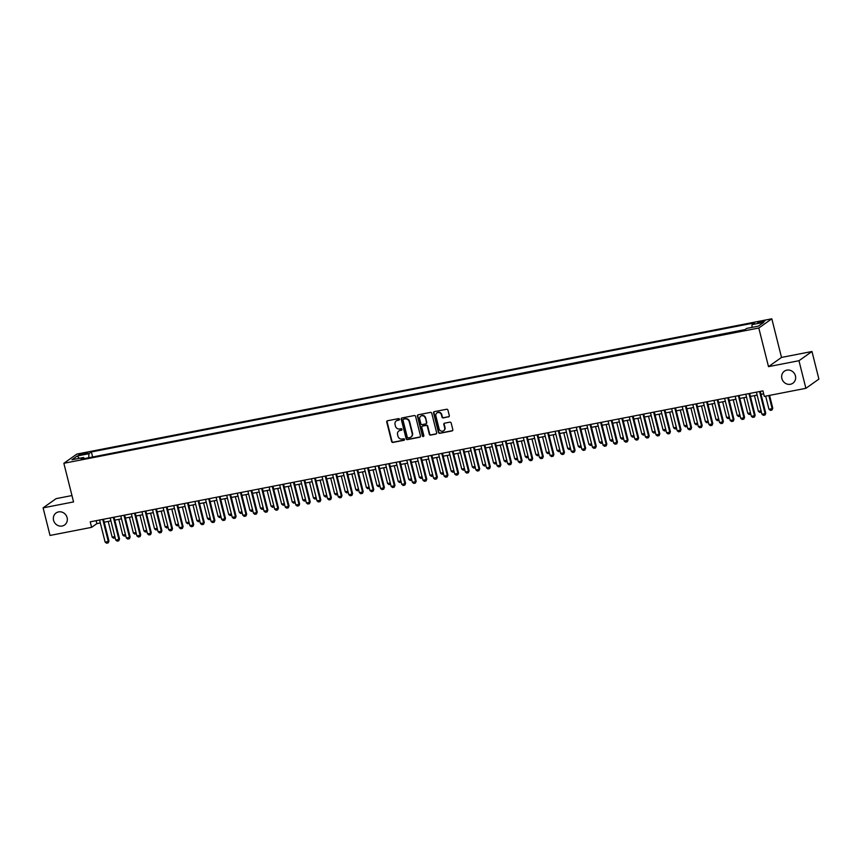 <?xml version="1.0" encoding="UTF-8"?>
<svg xmlns="http://www.w3.org/2000/svg" width="862" height="862" viewBox="0 0 862 862"><rect width="100%" height="100%" fill="white"/><g stroke="black" fill="none" stroke-linecap="round" stroke-linejoin="round"><path stroke-width="1.29" d="M399.472 419.234A0.787 0.733 -125.3 0 0 398.556 418.609L387.501 420.764A1.131 1.045 -125.3 0 0 386.736 422.046L391.639 441.549A1.131 1.045 -125.3 0 0 392.943 442.432L403.998 440.277A0.787 0.733 -125.3 0 0 404.537 439.383A0.787 0.733 -125.3 0 0 403.61 438.769L402.188 439.038A3.61 3.351 -125.3 0 1 397.985 436.226L397.576 434.599A3.61 3.351 -125.3 0 1 400.033 430.483L401.466 430.203A0.787 0.733 -125.3 0 0 402.004 429.308A0.787 0.733 -125.3 0 0 401.078 428.694L399.656 428.964A3.61 3.351 -125.3 0 1 395.453 426.151L395.044 424.524A3.61 3.351 -125.3 0 1 397.501 420.408L398.934 420.128A0.787 0.733 -125.3 0 0 399.472 419.234M781.877 378.515A7.359 6.821 -125.3 0 0 792.911 383.202A7.359 6.821 -125.3 0 0 795.432 375.875A7.359 6.821 -125.3 0 0 784.398 371.188A7.359 6.821 -125.3 0 0 781.877 378.515M53.563 520.292A7.359 6.821 -125.3 0 0 64.585 524.98A7.359 6.821 -125.3 0 0 67.117 517.653A7.359 6.821 -125.3 0 0 56.084 512.965A7.359 6.821 -125.3 0 0 53.563 520.292M762.45 321.073L757.763 322.765L764.896 320.976L762.45 321.073M448.542 416.896A1.131 1.045 -125.3 0 0 449.307 415.613L447.928 410.14A1.131 1.045 -125.3 0 0 446.613 409.256L434.351 411.648A1.131 1.045 -125.3 0 0 433.575 412.93L438.478 432.433A1.131 1.045 -125.3 0 0 439.792 433.317L452.065 430.925A1.131 1.045 -125.3 0 0 452.83 429.642L451.171 423.026A1.131 1.045 -125.3 0 0 449.856 422.154L444.609 423.167A1.131 1.045 -125.3 0 0 443.833 424.46L444.663 427.735A3.017 2.801 -125.3 0 1 443.628 430.741A3.017 2.801 -125.3 0 1 439.103 428.813L435.87 415.98A3.017 2.801 -125.3 0 1 436.905 412.973A3.017 2.801 -125.3 0 1 441.441 414.891L441.969 417.036A1.131 1.045 -125.3 0 0 443.283 417.919L448.886 416.648A1.131 1.045 -125.3 0 0 449.08 416.594M768.505 366.641L798.955 360.715L805.895 388.309L818.9 379.097L811.972 351.502L781.511 357.428L771.813 318.8L758.797 328.013L768.505 366.641L781.511 357.428M71.955 495.553L56.105 498.645L43.1 507.858L73.561 501.921L63.853 463.293L758.797 328.013M43.1 507.858L50.028 535.453L91.609 527.35L96.889 523.622L100.315 522.954M805.895 388.309L764.314 396.401L762.924 390.885L90.23 521.833L91.609 527.35M415.592 416.432A1.131 1.045 -125.3 0 0 414.277 415.549L402.004 417.941A1.131 1.045 -125.3 0 0 401.239 419.223L406.142 438.726A1.131 1.045 -125.3 0 0 407.457 439.609L419.719 437.217A1.131 1.045 -125.3 0 0 420.494 435.935L415.592 416.432M418.178 414.794L430.45 412.402A1.131 1.045 -125.3 0 1 431.765 413.286L436.657 432.789A1.131 1.045 -125.3 0 1 435.892 434.071L430.644 435.094A1.131 1.045 -125.3 0 1 429.33 434.211L427.337 426.302A1.131 1.045 -125.3 0 0 426.033 425.429L422.542 426.097A1.131 1.045 -125.3 0 0 421.777 427.39L423.845 435.622A0.787 0.733 -125.3 0 1 423.576 436.409A0.787 0.733 -125.3 0 1 422.391 435.903L417.413 416.077A1.131 1.045 -125.3 0 1 418.178 414.794M81.082 454.856L87.956 452.755L83.258 453.304L78.711 454.953L81.082 454.856M771.813 318.8L76.869 454.08L63.853 463.293M751.933 327.377L752.084 324.608L754.552 322.862L91.383 451.957L88.926 453.703L88.7 457.754M752.084 324.608L763.743 322.345L758.398 326.127L746.74 328.39L744.283 330.135L81.114 459.23L83.582 457.485L71.923 459.758L77.268 455.976L88.926 453.703M745.07 329.575L91.749 457.162M798.955 360.715L811.972 351.502M104.205 522.189L110.918 520.885M114.808 520.131L121.51 518.827M125.399 518.073L132.101 516.769M135.991 516.004L142.693 514.7M146.583 513.946L153.285 512.642M157.175 511.888L163.877 510.573M167.767 509.819L174.48 508.515M178.369 507.761L185.071 506.457M188.961 505.692L195.663 504.389M199.553 503.634L206.255 502.33M210.145 501.576L216.847 500.262M220.737 499.507L227.439 498.204M231.328 497.449L238.041 496.146M241.931 495.381L248.633 494.077M252.523 493.323L259.225 492.019M263.115 491.265L269.817 489.961M273.707 489.196L280.409 487.892M284.298 487.138L291.011 485.834M294.89 485.069L301.603 483.765M305.493 483.011L312.195 481.707M316.085 480.953L322.787 479.649M326.676 478.884L333.378 477.58M337.268 476.826L343.97 475.522M347.86 474.768L354.573 473.453M358.452 472.699L365.165 471.395M369.055 470.641L375.757 469.337M379.646 468.572L386.348 467.269M390.238 466.514L396.94 465.211M400.83 464.456L407.532 463.142M411.422 462.388L418.135 461.084M422.014 460.33L428.726 459.026M432.616 458.261L439.318 456.957M443.208 456.203L449.91 454.899M453.8 454.145L460.502 452.83M464.392 452.076L471.094 450.772M474.984 450.018L481.696 448.714M485.586 447.949L492.288 446.645M496.178 445.891L502.88 444.587M506.77 443.833L513.472 442.529M517.362 441.764L524.064 440.46M527.953 439.706L534.655 438.402M538.545 437.648L545.258 436.334M549.148 435.579L555.85 434.276M559.74 433.521L566.442 432.218M570.332 431.453L577.034 430.149M580.923 429.395L587.625 428.091M591.515 427.337L598.217 426.022M602.107 425.268L608.82 423.964M612.71 423.21L619.412 421.906M623.301 421.141L630.003 419.837M633.893 419.083L640.595 417.779M644.485 417.025L651.187 415.71M655.077 414.956L661.79 413.652M665.669 412.898L672.382 411.594M676.271 410.829L682.973 409.525M686.863 408.771L693.565 407.467M697.455 406.713L704.157 405.409M708.047 404.644L714.749 403.341M718.639 402.586L725.351 401.283M729.23 400.528L735.943 399.214M739.833 398.459L746.535 397.156M750.425 396.401L757.127 395.098M761.017 394.333L763.657 393.826M96.145 520.68L96.889 523.622M92.546 456.601L91.383 451.957M84.39 458.595L83.582 457.485M79.282 458.325L77.268 455.976M399.354 419.869A0.787 0.733 -125.3 0 1 399.289 419.88L397.856 420.16A3.61 3.351 -125.3 0 0 396.466 420.807M398.998 430.881A3.61 3.351 -125.3 0 1 400.388 430.235L401.811 429.955A0.787 0.733 -125.3 0 0 401.886 429.944M387.307 420.818A1.131 1.045 -125.3 0 0 387.092 421.798L391.984 441.301A1.131 1.045 -125.3 0 0 393.298 442.184L404.343 440.029A0.787 0.733 -125.3 0 0 404.418 440.019M401.821 417.995A1.131 1.045 -125.3 0 0 401.595 418.975L406.487 438.478A1.131 1.045 -125.3 0 0 407.801 439.361L420.074 436.969A1.131 1.045 -125.3 0 0 420.268 436.915M403.535 419.234A0.787 0.733 -125.3 0 0 402.996 420.139L407.295 437.249A0.787 0.733 -125.3 0 0 408.211 437.874L409.719 437.573A3.61 3.351 -125.3 0 0 412.176 433.457L409.234 421.755A3.61 3.351 -125.3 0 0 405.043 418.943L403.89 418.986A0.787 0.733 -125.3 0 0 403.459 419.255M411.109 436.926A3.61 3.351 -125.3 0 0 412.532 433.209L412.176 433.457M403.89 418.986L405.388 418.695A3.61 3.351 -125.3 0 1 409.59 421.507L412.532 433.209M422.358 426.162A1.131 1.045 -125.3 0 1 422.897 425.85L426.378 425.171A1.131 1.045 -125.3 0 1 427.692 426.054L429.675 433.963A1.131 1.045 -125.3 0 0 430.989 434.847L436.247 433.823A1.131 1.045 -125.3 0 0 436.431 433.769M417.984 414.848A1.131 1.045 -125.3 0 0 417.758 415.829L422.746 435.655A0.787 0.733 -125.3 0 0 423.727 436.258M425.278 418.102A3.017 2.801 -125.3 0 0 420.753 416.174A3.017 2.801 -125.3 0 0 419.719 419.18L420.85 423.705A1.131 1.045 -125.3 0 0 422.164 424.589L425.645 423.91A1.131 1.045 -125.3 0 0 426.421 422.617L425.634 417.854A3.017 2.801 -125.3 0 0 420.936 416.055M426.194 423.598A1.131 1.045 -125.3 0 0 426.765 422.369L426.421 422.617M425.634 417.854L426.765 422.369M437.088 412.855A3.017 2.801 -125.3 0 1 441.786 414.644L442.325 416.788A1.131 1.045 -125.3 0 0 443.639 417.671L448.886 416.648M443.79 430.612A3.017 2.801 -125.3 0 0 445.007 427.487L444.663 427.735M444.415 423.231A1.131 1.045 -125.3 0 0 444.189 424.212L445.007 427.487M434.157 411.702A1.131 1.045 -125.3 0 0 433.931 412.682L438.833 432.185A1.131 1.045 -125.3 0 0 440.137 433.069L452.41 430.677A1.131 1.045 -125.3 0 0 452.604 430.623M115.174 537.866L113.579 538.222L112.168 537.123L114.861 536.606M108.213 521.413L112.168 537.123M102.761 519.398L108.31 541.487L108.946 541.034L108.246 542.812L106.554 543.2L105.132 542.101L99.583 520.012M103.472 519.258L108.946 541.034M105.132 542.101L108.31 541.487L108.138 542.888M125.777 535.841L124.171 536.153L122.76 535.065L125.453 534.537M118.816 519.355L122.76 535.065M136.368 533.74L134.774 534.095L133.351 533.007L136.045 532.479M129.408 517.286L133.351 533.007M146.949 531.725L145.366 532.037L143.943 530.938L146.637 530.41M140 515.228L143.943 530.938M157.563 529.656L155.957 529.968L154.535 528.88L157.24 528.352M150.591 513.17L154.535 528.88M113.353 517.329L118.902 539.429L119.538 538.976L118.73 540.83L117.146 541.131L115.724 540.043L110.174 517.954M114.064 517.189L119.538 538.976M115.724 540.043L118.902 539.429L118.73 540.83M123.945 515.271L129.494 537.36L130.13 536.918L129.429 538.685L127.738 539.073L126.315 537.985L120.766 515.885M124.656 515.131L130.13 536.918M126.315 537.985L129.494 537.36L129.322 538.761M134.537 513.213L140.086 535.302L140.721 534.849L140.021 536.627L138.329 537.015L136.907 535.916L131.358 513.827M135.248 513.073L140.721 534.849M136.907 535.916L140.086 535.302L139.924 536.703M145.139 511.144L150.688 533.233L151.313 532.791L150.516 534.645L148.921 534.946L147.51 533.858L141.961 511.769M145.85 511.004L151.313 532.791M147.51 533.858L150.688 533.233L150.516 534.645M168.144 527.555L166.549 527.91L165.127 526.811L167.831 526.294M161.183 511.101L165.127 526.811M155.731 509.086L161.28 531.175L161.916 530.723L161.216 532.5L159.513 532.888L158.102 531.789L152.552 509.701M156.442 508.946L161.916 530.723M158.102 531.789L161.28 531.175L161.108 532.576M178.736 525.486L177.141 525.842L175.729 524.753L178.423 524.225M171.775 509.043L175.729 524.753M166.323 507.018L171.872 529.117L172.508 528.665L171.807 530.442L170.116 530.83L168.693 529.731L163.144 507.643M167.034 506.888L172.508 528.665M168.693 529.731L171.872 529.117L171.7 530.518M189.338 523.428L187.733 523.784L186.321 522.695L189.015 522.167M182.378 506.975L186.321 522.695M176.915 504.96L182.464 527.048L183.1 526.607L182.399 528.384L180.708 528.762L179.285 527.673L173.736 505.574M177.626 504.82L183.1 526.607M179.285 527.673L182.464 527.048L182.291 528.449M199.93 521.37L198.335 521.725L196.913 520.626L199.607 520.098M192.969 504.916L196.913 520.626M187.507 502.902L193.056 524.99L193.691 524.538L192.991 526.316L191.299 526.704L189.877 525.604L184.328 503.516M188.218 502.761L193.691 524.538M189.877 525.604L193.056 524.99L192.883 526.391M210.533 519.344L208.927 519.657L207.505 518.568L210.199 518.04M203.561 502.858L207.505 518.568M198.098 500.833L203.647 522.922L204.283 522.48L203.486 524.333L201.891 524.635L200.469 523.546L194.931 501.458M198.81 500.693L204.283 522.48M200.469 523.546L203.647 522.922L203.486 524.333M221.103 517.286L219.519 517.599L218.097 516.5L220.801 515.982M214.153 500.79L218.097 516.5M208.701 498.775L214.25 520.863L214.875 520.411L214.185 522.189L212.483 522.577L211.071 521.478L205.522 499.389M209.412 498.635L214.875 520.411M211.071 521.478L214.25 520.863L214.078 522.264M231.706 515.174L230.111 515.53L228.699 514.442L231.393 513.914M224.745 498.732L228.699 514.442M219.293 496.706L224.842 518.805L225.478 518.353L224.777 520.131L223.086 520.519L221.663 519.42L216.114 497.331M220.004 496.577L225.478 518.353M221.663 519.42L224.842 518.805L224.67 520.206M242.308 513.149L240.703 513.472L239.291 512.384L241.985 511.856M235.337 496.663L239.291 512.384M229.885 494.648L235.434 516.737L236.069 516.295L235.369 518.073L233.677 518.45L232.255 517.362L226.706 495.262M230.596 494.508L236.069 516.295M232.255 517.362L235.434 516.737L235.261 518.137M252.9 511.058L251.305 511.414L249.883 510.315L252.577 509.798M245.939 494.605L249.883 510.315M240.476 492.59L246.026 514.679L246.661 514.226L245.961 516.004L244.269 516.392L242.847 515.293L237.298 493.204M241.188 492.45L246.661 514.226M242.847 515.293L246.026 514.679L245.853 516.079M263.481 509.043L261.897 509.345L260.475 508.257L263.169 507.729M256.531 492.547L260.475 508.257M251.068 490.521L256.617 512.621L257.253 512.168L256.445 514.021L254.861 514.323L253.439 513.235L247.89 491.146M251.779 490.381L257.253 512.168M253.439 513.235L256.617 512.621L256.445 514.021M274.094 506.964L272.489 507.287L271.067 506.188L273.76 505.671M267.123 490.478L271.067 506.188M261.66 488.463L267.209 510.552L267.845 510.11L267.145 511.877L265.453 512.265L264.041 511.177L258.492 489.077M262.371 488.323L267.845 510.11M264.041 511.177L267.209 510.552L267.048 511.953M284.675 504.863L283.081 505.229L281.658 504.13L284.363 503.602M277.715 488.42L281.658 504.13M272.263 486.394L277.812 508.494L278.437 508.041L277.639 509.895L276.045 510.207L274.633 509.108L269.084 487.019M272.974 486.265L278.437 508.041M274.633 509.108L277.812 508.494L277.639 509.895M295.267 502.848L293.673 503.16L292.261 502.072L294.955 501.544M288.307 486.351L292.261 502.072M282.855 484.336L288.404 506.425L289.039 505.983L288.231 507.837L286.647 508.138L285.225 507.05L279.676 484.961M283.566 484.196L289.039 505.983M285.225 507.05L288.404 506.425L288.231 507.837M305.859 500.747L304.264 501.102L302.853 500.003L305.547 499.486M298.898 484.293L302.853 500.003M293.446 482.278L298.995 504.367L299.631 503.914L298.931 505.692L297.239 506.08L295.817 504.981L290.268 482.892M294.157 482.138L299.631 503.914M295.817 504.981L298.995 504.367L298.823 505.768M316.462 498.678L314.867 499.033L313.445 497.945L316.138 497.417M309.501 482.235L313.445 497.945M304.038 480.209L309.587 502.309L310.223 501.856L309.415 503.71L307.831 504.011L306.409 502.923L300.86 480.834M304.749 480.069L310.223 501.856M306.409 502.923L309.587 502.309L309.415 503.71M327.064 496.652L325.459 496.975L324.037 495.876L326.73 495.359M320.093 480.166L324.037 495.876M314.63 478.151L320.179 500.24L320.815 499.798L320.114 501.565L318.423 501.953L317 500.865L311.451 478.766M315.341 478.011L320.815 499.798M317 500.865L320.179 500.24L320.017 501.641M337.635 494.605L336.051 494.917L334.628 493.818L337.322 493.29M330.685 478.108L334.628 493.818M325.233 476.093L330.782 498.182L331.407 497.73L330.706 499.507L329.015 499.895L327.603 498.796L322.054 476.708M325.933 475.953L331.407 497.73M327.603 498.796L330.782 498.182L330.609 499.583M348.237 492.493L346.643 492.848L345.22 491.76L347.925 491.232M341.277 476.039L345.22 491.76M335.824 474.025L341.374 496.113L341.998 495.672L341.201 497.525L339.606 497.827L338.195 496.738L332.646 474.65M336.536 473.884L341.998 495.672M338.195 496.738L341.374 496.113L341.201 497.525M358.84 490.467L357.234 490.79L355.823 489.691L358.517 489.174M351.868 473.981L355.823 489.691M346.416 471.967L351.965 494.055L352.601 493.603L351.901 495.381L350.209 495.769L348.787 494.669L343.238 472.581M347.127 471.826L352.601 493.603M348.787 494.669L351.965 494.055L351.793 495.456M369.421 488.366L367.826 488.722L366.415 487.633L369.108 487.105M362.46 471.923L366.415 487.633M357.008 469.898L362.557 491.997L363.193 491.545L362.493 493.323L360.801 493.71L359.379 492.611L353.829 470.523M357.719 469.768L363.193 491.545M359.379 492.611L362.557 491.997L362.385 493.398M380.023 486.308L378.429 486.664L377.006 485.575L379.7 485.047M373.063 469.855L377.006 485.575M367.6 467.84L373.149 489.928L373.785 489.487L373.084 491.254L371.393 491.642L369.97 490.553L364.421 468.454M368.311 467.7L373.785 489.487M369.97 490.553L373.149 489.928L372.977 491.329M390.626 484.282L389.021 484.606L387.598 483.507L390.292 482.979M383.655 467.797L387.598 483.507M378.192 465.782L383.741 487.87L384.377 487.418L383.676 489.196L381.985 489.584L380.562 488.485L375.013 466.396M378.903 465.642L384.377 487.418M380.562 488.485L383.741 487.87L383.579 489.271M401.207 482.181L399.612 482.537L398.19 481.449L400.895 480.921M394.246 465.739L398.19 481.449M388.794 463.713L394.343 485.802L394.968 485.36L394.171 487.213L392.576 487.515L391.165 486.427L385.616 464.338M389.505 463.573L394.968 485.36M391.165 486.427L394.343 485.802L394.171 487.213M411.799 480.166L410.204 480.479L408.782 479.38L411.486 478.863M404.838 463.67L408.782 479.38M399.386 461.655L404.935 483.744L405.56 483.291L404.871 485.069L403.168 485.457L401.757 484.358L396.208 462.269M400.097 461.515L405.56 483.291M401.757 484.358L404.935 483.744L404.763 485.144M422.391 478.054L420.796 478.41L419.385 477.322L422.078 476.794M415.43 461.612L419.385 477.322M409.978 459.586L415.527 481.686L416.163 481.233L415.462 483.011L413.771 483.399L412.348 482.3L406.799 460.211M410.689 459.457L416.163 481.233M412.348 482.3L415.527 481.686L415.355 483.086M432.983 475.996L431.388 476.352L429.976 475.264L432.67 474.736M426.022 459.543L429.976 475.264M420.57 457.528L426.119 479.617L426.755 479.175L426.054 480.953L424.363 481.33L422.94 480.242L417.391 458.142M421.281 457.388L426.755 479.175M422.94 480.242L426.119 479.617L425.947 481.018M443.585 473.971L441.99 474.294L440.568 473.195L443.262 472.678M436.625 457.485L440.568 473.195M431.162 455.47L436.711 477.559L437.346 477.106L436.646 478.884L434.954 479.272L433.532 478.173L427.983 456.084M431.873 455.33L437.346 477.106M433.532 478.173L436.711 477.559L436.538 478.96M454.166 471.923L452.582 472.225L451.16 471.137L453.854 470.609M447.216 455.427L451.16 471.137M441.753 453.401L447.303 475.501L447.938 475.048L447.141 476.901L445.546 477.203L444.124 476.115L438.575 454.026M442.465 453.261L447.938 475.048M444.124 476.115L447.303 475.501L447.141 476.901M464.769 469.812L463.174 470.167L461.752 469.068L464.456 468.551M457.808 453.358L461.752 469.068M452.356 451.343L457.905 473.432L458.53 472.99L457.841 474.757L456.138 475.145L454.727 474.057L449.177 451.957M453.067 451.203L458.53 472.99M454.727 474.057L457.905 473.432L457.733 474.833M475.371 467.786L473.766 468.109L472.344 467.01L475.048 466.482M468.4 451.3L472.344 467.01M462.948 449.274L468.497 471.374L469.122 470.921L468.325 472.775L466.73 473.087L465.318 471.988L459.769 449.899M463.659 449.145L469.122 470.921M465.318 471.988L468.497 471.374L468.325 472.775M485.952 465.728L484.358 466.04L482.946 464.952L485.64 464.424M478.992 449.231L482.946 464.952M473.54 447.216L479.089 469.305L479.725 468.863L478.916 470.717L477.332 471.018L475.91 469.93L470.361 447.841M474.251 447.076L479.725 468.863M475.91 469.93L479.089 469.305L478.916 470.717M496.544 463.627L494.95 463.982L493.538 462.883L496.232 462.366M489.594 447.173L493.538 462.883M484.132 445.158L489.681 467.247L490.316 466.795L489.616 468.572L487.924 468.96L486.502 467.861L480.953 445.773M484.843 445.018L490.316 466.795M486.502 467.861L489.681 467.247L489.508 468.648M507.158 461.601L505.552 461.913L504.13 460.825L506.824 460.297M500.186 445.115L504.13 460.825M494.723 443.09L500.272 465.189L500.908 464.737L500.1 466.59L498.516 466.892L497.094 465.803L491.545 443.714M495.434 442.949L500.908 464.737M497.094 465.803L500.272 465.189L500.1 466.59M517.739 459.5L516.144 459.855L514.722 458.756L517.415 458.239M510.778 443.046L514.722 458.756M505.315 441.032L510.864 463.12L511.5 462.678L510.8 464.446L509.108 464.833L507.686 463.745L502.137 441.646M506.026 440.891L511.5 462.678M507.686 463.745L510.864 463.12L510.703 464.521M528.32 457.485L526.736 457.797L525.314 456.698L528.018 456.17M521.37 440.988L525.314 456.698M515.918 438.973L521.467 461.062L522.092 460.61L521.402 462.388L519.7 462.775L518.288 461.676L512.739 439.588M516.629 438.833L522.092 460.61M518.288 461.676L521.467 461.062L521.294 462.463M538.922 455.373L537.328 455.729L535.905 454.64L538.61 454.112M531.962 438.92L535.905 454.64M526.51 436.905L532.059 458.993L532.694 458.552L531.886 460.405L530.292 460.707L528.88 459.618L523.331 437.53M527.221 436.765L532.694 458.552M528.88 459.618L532.059 458.993L531.886 460.405M549.514 453.315L547.92 453.671L546.508 452.572L549.202 452.054M542.554 436.862L546.508 452.572M537.101 434.847L542.651 456.935L543.286 456.483L542.586 458.261L540.894 458.649L539.472 457.55L533.923 435.461M537.813 434.707L543.286 456.483M539.472 457.55L542.651 456.935L542.478 458.336M560.117 451.289L558.511 451.602L557.1 450.514L559.794 449.986M553.156 434.804L557.1 450.514M547.693 432.778L553.242 454.877L553.878 454.425L553.178 456.203L551.486 456.591L550.064 455.492L544.515 433.403M548.404 432.649L553.878 454.425M550.064 455.492L553.242 454.877L553.07 456.278M570.709 449.188L569.114 449.544L567.692 448.455L570.385 447.928M563.748 432.735L567.692 448.455M558.285 430.72L563.834 452.809L564.47 452.367L563.77 454.134L562.078 454.522L560.656 453.434L555.106 431.334M558.996 430.58L564.47 452.367M560.656 453.434L563.834 452.809L563.662 454.209M581.3 447.13L579.706 447.486L578.283 446.387L580.977 445.859M574.34 430.677L578.283 446.387M568.877 428.662L574.426 450.751L575.062 450.298L574.361 452.076L572.67 452.464L571.247 451.365L565.709 429.276M569.588 428.522L575.062 450.298M571.247 451.365L574.426 450.751L574.264 452.151M591.903 445.104L590.298 445.417L588.875 444.329L591.58 443.801M584.932 428.619L588.875 444.329M579.479 426.593L585.029 448.682L585.654 448.24L584.856 450.093L583.262 450.395L581.85 449.307L576.301 427.218M580.191 426.453L585.654 448.24M581.85 449.307L585.029 448.682L584.856 450.093M602.484 443.046L600.889 443.359L599.478 442.26L602.172 441.743M595.523 426.55L599.478 442.26M590.071 424.535L595.62 446.624L596.256 446.171L595.556 447.949L593.864 448.337L592.442 447.238L586.893 425.149M590.782 424.395L596.256 446.171M592.442 447.238L595.62 446.624L595.448 448.024M613.076 440.935L611.481 441.29L610.07 440.202L612.763 439.674M606.115 424.492L610.07 440.202M600.663 422.466L606.212 444.566L606.848 444.113L606.148 445.891L604.456 446.279L603.034 445.18L597.485 423.091M601.374 422.337L606.848 444.113M603.034 445.18L606.212 444.566L606.04 445.966M623.679 438.877L622.084 439.232L620.662 438.144L623.355 437.616M616.718 422.423L620.662 438.144M611.255 420.408L616.804 442.497L617.44 442.055L616.739 443.833L615.048 444.21L613.625 443.122L608.076 421.022M611.966 420.268L617.44 442.055M613.625 443.122L616.804 442.497L616.632 443.898M634.27 436.818L632.676 437.174L631.253 436.075L633.947 435.547M627.31 420.365L631.253 436.075M621.847 418.35L627.396 440.439L628.032 439.986L627.331 441.764L625.64 442.152L624.217 441.053L618.668 418.964M622.558 418.21L628.032 439.986M624.217 441.053L627.396 440.439L627.224 441.84M644.851 434.804L643.267 435.105L641.845 434.017L644.539 433.489M637.902 418.307L641.845 434.017M632.439 416.281L637.988 438.381L638.623 437.928L637.826 439.782L636.231 440.083L634.82 438.995L629.271 416.906M633.15 416.141L638.623 437.928M634.82 438.995L637.988 438.381L637.826 439.782M655.454 432.692L653.859 433.047L652.437 431.948L655.142 431.431M648.493 416.238L652.437 431.948M643.041 414.223L648.59 436.312L649.215 435.87L648.526 437.637L646.823 438.025L645.412 436.937L639.863 414.837M643.752 414.083L649.215 435.87M645.412 436.937L648.59 436.312L648.418 437.713M666.046 430.623L664.451 430.989L663.04 429.89L665.733 429.362M659.085 414.18L663.04 429.89M653.633 412.155L659.182 434.254L659.818 433.801L659.118 435.579L657.426 435.967L656.004 434.868L650.454 412.779M654.344 412.025L659.818 433.801M656.004 434.868L659.182 434.254L659.01 435.655M676.648 428.597L675.043 428.92L673.631 427.832L676.325 427.304M669.677 412.111L673.631 427.832M664.225 410.096L669.774 432.185L670.41 431.743L669.602 433.597L668.018 433.898L666.595 432.81L661.046 410.711M664.936 409.956L670.41 431.743M666.595 432.81L669.774 432.185L669.602 433.597M687.24 426.507L685.646 426.862L684.223 425.763L686.917 425.246M680.28 410.053L684.223 425.763M674.817 408.038L680.366 430.127L681.002 429.675L680.301 431.453L678.609 431.84L677.187 430.741L671.638 408.653M675.528 407.898L681.002 429.675M677.187 430.741L680.366 430.127L680.193 431.528M697.832 424.438L696.237 424.794L694.815 423.705L697.509 423.177M690.871 407.995L694.815 423.705M685.409 405.97L690.958 428.069L691.593 427.617L690.796 429.47L689.201 429.772L687.779 428.683L682.23 406.595M686.12 405.83L691.593 427.617M687.779 428.683L690.958 428.069L690.796 429.47M708.435 422.412L706.829 422.736L705.407 421.637L708.101 421.119M701.463 405.927L705.407 421.637M696.011 403.912L701.56 426L702.185 425.559L701.485 427.326L699.793 427.714L698.382 426.625L692.832 404.526M696.712 403.772L702.185 425.559M698.382 426.625L701.56 426L701.388 427.401M719.016 420.365L717.421 420.678L715.999 419.578L718.703 419.051M712.055 403.869L715.999 419.578M706.603 401.854L712.152 423.942L712.777 423.49L712.087 425.268L710.385 425.656L708.973 424.557L703.424 402.468M707.314 401.714L712.777 423.49M708.973 424.557L712.152 423.942L711.98 425.343M729.608 418.253L728.013 418.609L726.601 417.52L729.295 416.992M722.647 401.8L726.601 417.52M717.195 399.785L722.744 421.874L723.38 421.432L722.572 423.285L720.988 423.587L719.565 422.499L714.016 400.41M717.906 399.645L723.38 421.432M719.565 422.499L722.744 421.874L722.572 423.285M740.199 416.195L738.605 416.551L737.193 415.452L739.887 414.934M733.239 399.742L737.193 415.452M727.787 397.727L733.336 419.816L733.971 419.363L733.271 421.141L731.579 421.529L730.157 420.43L724.608 398.341M728.498 397.587L733.971 419.363M730.157 420.43L733.336 419.816L733.163 421.216M750.802 414.126L749.207 414.482L747.785 413.394L750.479 412.866M743.841 397.684L747.785 413.394M738.378 395.658L743.928 417.758L744.563 417.305L743.863 419.083L742.171 419.471L740.749 418.372L735.2 396.283M739.09 395.529L744.563 417.305M740.749 418.372L743.928 417.758L743.755 419.158M761.383 412.111L759.799 412.424L758.377 411.336L761.071 410.808M754.433 395.615L758.377 411.336M748.97 393.6L754.519 415.689L755.155 415.247L754.455 417.014L752.763 417.402L751.341 416.314L745.792 394.214M749.681 393.46L755.155 415.247M751.341 416.314L754.519 415.689L754.358 417.089M765.671 396.143L768.969 409.267L772.147 408.653L768.85 395.518M772.783 408.2L771.975 410.053L772.783 408.2L769.561 395.378M771.975 410.053L770.391 410.366L768.969 409.267M759.573 391.542L765.122 413.631L765.747 413.178L765.057 414.956L763.355 415.344L761.943 414.245L756.394 392.156M760.284 391.402L765.747 413.178M761.943 414.245L765.122 413.631L764.95 415.031M83.528 454.371L83.258 453.304M85.823 453.789L85.586 452.852"/></g></svg>
